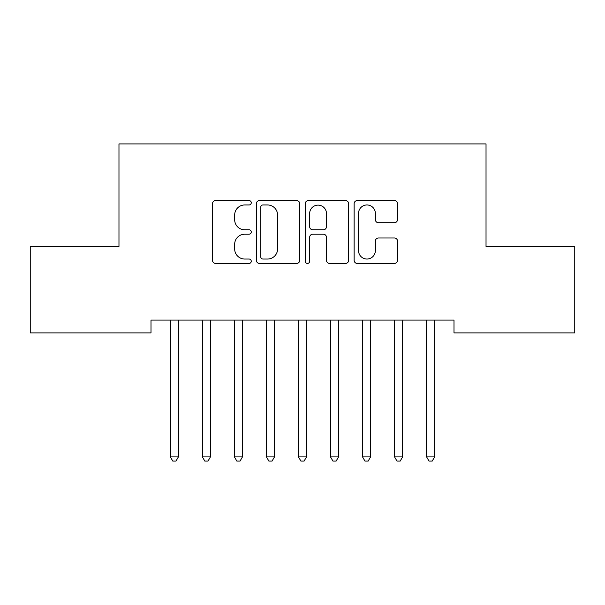 <?xml version="1.0" encoding="UTF-8"?>
<svg xmlns="http://www.w3.org/2000/svg" width="605" height="605" viewBox="0 0 605 605"><rect width="100%" height="100%" fill="white"/><g stroke="black" fill="none" stroke-linecap="round" stroke-linejoin="round"><path stroke-width="0.91" d="M251.256 202.766A2.201 2.201 0 0 0 249.056 200.565L215.652 200.565A3.146 3.146 0 0 0 212.506 203.711L212.506 260.301A3.146 3.146 0 0 0 215.652 263.44L249.056 263.44A2.201 2.201 0 0 0 251.256 261.239A2.201 2.201 0 0 0 249.056 259.038L244.73 259.038A10.058 10.058 0 0 1 234.672 248.98L234.672 244.261A10.058 10.058 0 0 1 244.73 234.203L249.056 234.203A2.201 2.201 0 0 0 251.256 232.002A2.201 2.201 0 0 0 249.056 229.802L244.73 229.802A10.058 10.058 0 0 1 234.672 219.744L234.672 215.025A10.058 10.058 0 0 1 244.73 204.966L249.056 204.966A2.201 2.201 0 0 0 251.256 202.766M394.377 222.731A3.146 3.146 0 0 0 397.523 219.585L397.523 203.711A3.146 3.146 0 0 0 394.377 200.565L357.283 200.565A3.146 3.146 0 0 0 354.137 203.711L354.137 260.301A3.146 3.146 0 0 0 357.283 263.44L394.377 263.44A3.146 3.146 0 0 0 397.523 260.301L397.523 241.123A3.146 3.146 0 0 0 394.377 237.977L378.503 237.977A3.146 3.146 0 0 0 375.357 241.123L375.357 250.629A8.409 8.409 0 0 1 366.948 259.038A8.409 8.409 0 0 1 358.538 250.629L358.538 213.376A8.409 8.409 0 0 1 366.948 204.966A8.409 8.409 0 0 1 375.357 213.376L375.357 219.585A3.146 3.146 0 0 0 378.503 222.731L394.377 222.731M454 320.083L151 320.083L151 332.894L30.25 332.894L30.25 246.416L118.973 246.416L118.973 143.922L486.027 143.922L486.027 246.416L574.75 246.416L574.75 332.894L454 332.894L454 320.083M299.747 203.711A3.146 3.146 0 0 0 296.609 200.565L259.507 200.565A3.146 3.146 0 0 0 256.361 203.711L256.361 260.301A3.146 3.146 0 0 0 259.507 263.44L296.609 263.44A3.146 3.146 0 0 0 299.747 260.301L299.747 203.711M308.391 200.565L345.493 200.565A3.146 3.146 0 0 1 348.639 203.711L348.639 260.301A3.146 3.146 0 0 1 345.493 263.44L329.619 263.44A3.146 3.146 0 0 1 326.473 260.301L326.473 237.349A3.146 3.146 0 0 0 323.327 234.203L312.793 234.203A3.146 3.146 0 0 0 309.654 237.349L309.654 261.239A2.201 2.201 0 0 1 307.453 263.44A2.201 2.201 0 0 1 305.253 261.239L305.253 203.711A3.146 3.146 0 0 1 308.391 200.565M262.963 204.966A2.201 2.201 0 0 0 260.763 207.167L260.763 256.838A2.201 2.201 0 0 0 262.963 259.038L267.523 259.038A10.058 10.058 0 0 0 277.582 248.98L277.582 215.025A10.058 10.058 0 0 0 267.523 204.966L262.963 204.966M326.473 213.535A8.409 8.409 0 0 0 318.064 205.125A8.409 8.409 0 0 0 309.654 213.535L309.654 226.656A3.146 3.146 0 0 0 312.793 229.802L323.327 229.802A3.146 3.146 0 0 0 326.473 226.656L326.473 213.535M169.96 320.083L170.149 320.552A3.207 3.207 0 0 1 170.376 321.747L170.376 456.911L178.384 456.911L178.384 321.747A3.207 3.207 0 0 1 178.619 320.552L178.808 320.083M178.384 456.911L175.987 461.078L172.78 461.078L170.376 456.911M201.987 320.083L202.176 320.552A3.207 3.207 0 0 1 202.41 321.747L202.41 456.911L210.419 456.911L210.419 321.747A3.207 3.207 0 0 1 210.646 320.552L210.835 320.083M210.419 456.911L208.014 461.078L204.808 461.078L202.41 456.911M234.014 320.083L234.203 320.552A3.207 3.207 0 0 1 234.438 321.747L234.438 456.911L242.446 456.911L242.446 321.747A3.207 3.207 0 0 1 242.673 320.552L242.862 320.083M242.446 456.911L240.041 461.078L236.842 461.078L234.438 456.911M266.049 320.083L266.238 320.552A3.207 3.207 0 0 1 266.465 321.747L266.465 456.911L274.473 456.911L274.473 321.747A3.207 3.207 0 0 1 274.708 320.552L274.897 320.083M274.473 456.911L272.068 461.078L268.87 461.078L266.465 456.911M298.076 320.083L298.265 320.552A3.207 3.207 0 0 1 298.499 321.747L298.499 456.911L306.501 456.911L306.501 321.747A3.207 3.207 0 0 1 306.735 320.552L306.924 320.083M306.501 456.911L304.103 461.078L300.897 461.078L298.499 456.911M330.103 320.083L330.292 320.552A3.207 3.207 0 0 1 330.527 321.747L330.527 456.911L338.535 456.911L338.535 321.747A3.207 3.207 0 0 1 338.762 320.552L338.951 320.083M338.535 456.911L336.13 461.078L332.931 461.078L330.527 456.911M362.138 320.083L362.327 320.552A3.207 3.207 0 0 1 362.554 321.747L362.554 456.911L370.562 456.911L370.562 321.747A3.207 3.207 0 0 1 370.797 320.552L370.986 320.083M370.562 456.911L368.158 461.078L364.959 461.078L362.554 456.911M394.165 320.083L394.354 320.552A3.207 3.207 0 0 1 394.581 321.747L394.581 456.911L402.59 456.911L402.59 321.747A3.207 3.207 0 0 1 402.824 320.552L403.013 320.083M402.59 456.911L400.192 461.078L396.986 461.078L394.581 456.911M426.192 320.083L426.381 320.552A3.207 3.207 0 0 1 426.616 321.747L426.616 456.911L434.624 456.911L434.624 321.747A3.207 3.207 0 0 1 434.851 320.552L435.04 320.083M434.624 456.911L432.22 461.078L429.013 461.078L426.616 456.911"/></g></svg>
